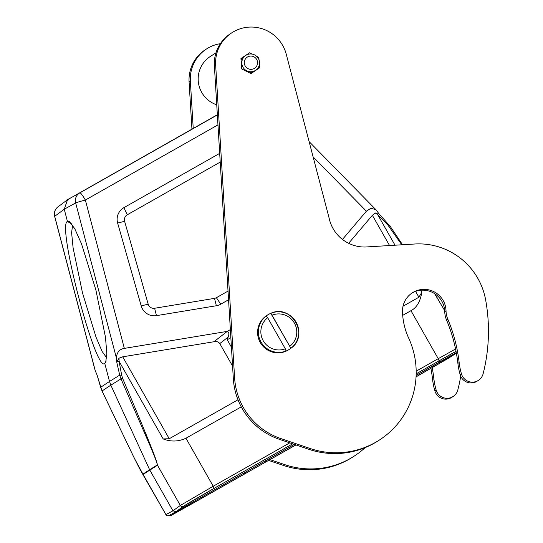<?xml version="1.0" encoding="UTF-8"?>
<svg xmlns="http://www.w3.org/2000/svg" width="543" height="543" viewBox="0 0 543 543"><rect width="100%" height="100%" fill="white"/><g stroke="black" fill="none" stroke-linecap="round" stroke-linejoin="round"><path stroke-width="0.81" d="M95.086 370.278L97.197 375.396L100.679 387.458M232.574 366.084L219.786 343.576C218.388 341.785 216.433 341.174 213.922 341.744L122.718 356.819L119.073 358.163L116.921 361.448L116.888 362.819L116.365 357.803L75.66 202.933L64.244 209.225L67.542 199.729L57.992 206.829A9.041 8.966 53.4 0 0 54.694 216.318L64.244 209.225L67.461 221.476C56.547 224.021 95.962 374.005 104.758 363.396L109.51 381.457L100.665 387.295L102.043 391.035L97.021 374.901M71.893 224.096L67.461 221.476A73.441 10.005 75.6 0 1 67.529 221.429L69.416 221.598L74.73 228.651L81.498 243.814L95.88 289.948L105.485 337.284L106.849 353.812L105.654 362.412M106.706 357.837L102.138 351.491L96.03 337.169L82.522 293.003L73.108 247.954L71.601 232.642L72.606 225.101M106.218 360.898L104.765 363.389A73.441 10.005 75.6 0 0 104.826 363.362L105.593 362.52M67.542 199.729L217.349 114.743M313.114 156.9L366.403 211.186L370.855 208.261L375.912 209.666L379.055 213.894M348.654 243.298L372.376 215.306L375.206 212.978L378.369 213.25L379.218 214.125M375.206 212.978L377.677 214.661L387.587 224.612L401.786 244.791M387.688 223.234L387.587 224.612M389.596 227.042L390.193 226.336L402.533 244.744M102.043 391.035L134.712 459.005L142.952 474.1C140.773 471.507 136.422 462.188 133.211 455.896L102.05 390.967L110.833 385.163L149.637 469.749L157.321 464.923C156.764 461.258 152.549 451.878 149.875 445.24L120.987 378.871L110.833 385.163L109.51 381.457L119.731 375.125L120.987 378.871L122.616 378.376L121.707 375.322L119.731 375.125L116.888 362.819M141.601 472.308L165.954 514.635A2.26 2.24 61.2 0 0 168.995 515.511L168.995 515.511A2.26 2.24 61.2 0 0 169.022 515.497L176.007 511.662L183.398 506.32A2.26 2.233 -125.9 0 1 180.33 505.458L213.216 486.236L214.078 488.361A31.637 0.495 -29.7 0 0 183.398 506.32M122.616 378.376C150.187 443.495 156.71 460.125 157.504 465.27L149.82 470.109L172.939 510.8L176.007 511.662L184.559 505.662L213.928 488.469L292.67 443.835M157.321 464.923A4.52 4.473 -122.2 0 0 157.504 465.27L180.33 505.458L172.939 510.8L165.954 514.635L143.128 474.446L149.82 470.109L149.637 469.749L142.952 474.1M241.262 406.877L185.944 438.228C178.491 441.69 170.896 441.921 163.178 438.92L169.246 438.737L237.983 399.777M119.073 358.163L119.053 361.251L121.707 375.322M230.85 337.685L227.225 339.742L231.427 347.133M403.015 306.232L418.904 297.225L421.796 292.324C420.296 301.616 416.685 307.732 410.963 310.684L402.702 315.368M230.361 329.621L227.245 331.386L124.34 348.396C119.569 349.122 116.915 352.258 116.365 357.803M366.403 211.186L342.463 239.429M434.604 293.634L444.703 310.65M416.128 375.315L439.572 362.025L438.948 360.925L416.169 373.835L439.097 360.817L438.235 358.685L455.563 348.993M438.948 360.925L456.045 351.382M456.385 353.194L447.914 358.57L416.053 376.869M295.955 444.948L170.495 515.85L185.061 506.538L294.286 444.378M439.572 362.025L456.276 352.617M416.06 376.794L440.163 362.962L454.62 353.717L416.121 375.396M193.478 501.732L194.007 502.662L178.348 511.391L192.813 502.146L294.367 444.412M194.007 502.662L295.867 444.921M177.398 511.391L177.174 510.997M446.38 358.258L446.713 358.835M448.457 357.097L448.694 357.511M445.939 359.276L445.599 358.699M244.845 473.842L244.262 472.81M265.785 461.978L265.194 460.939M265.303 460.878L265.887 461.917M213.922 341.744L227.245 331.386C229.003 332.004 229.316 333.897 228.169 337.06L227.225 339.742M228.033 291.102L216.372 297.707A5.729 5.681 -122.6 0 1 214.512 298.365L154.626 308.261A5.729 5.681 -122.6 0 1 148.185 304.148L141.214 305.913L117.641 223.064A13.555 13.432 57.4 0 1 123.899 207.664L219.684 153.364M141.214 305.913A13.555 13.432 57.4 0 0 156.459 315.639L216.352 305.743A13.555 13.432 57.4 0 0 220.75 304.189L228.555 299.763M148.185 304.148L124.612 221.306A5.729 5.681 -122.6 0 1 127.252 214.79L220.214 162.099M460.729 376.224A173.543 171.968 -122.6 0 1 457.83 389.908A11.301 11.193 -122.6 0 1 436.192 390.145A67.787 67.169 -122.6 0 1 433.871 378.722A158.169 156.744 57.4 0 0 432.208 367.679M268.656 460.423L283.405 465.426L284.681 464.611A81.341 80.608 57.4 0 0 353.832 456.358A81.341 80.608 57.4 0 0 365.154 447.608M284.681 464.611L270.034 459.636M193.227 128.413L190.362 81.185A36.15 35.824 -122.6 0 1 220.377 43.664M430.918 368.419A158.169 156.744 -122.6 0 1 432.595 379.537A67.787 67.169 57.4 0 0 434.909 390.96A11.301 11.193 57.4 0 0 451.756 397.381L453.032 396.56M206.768 48.822L205.485 49.637A36.15 35.824 57.4 0 0 189.086 82L191.944 129.139M353.832 456.358L352.556 457.172A81.341 80.608 -122.6 0 1 283.405 465.426M215.978 52.847L210.521 56.329A27.116 26.872 57.4 0 0 216.745 104.819M411.832 293.152A21.917 21.72 -122.6 0 1 444.751 311.682A22.596 22.392 57.4 0 0 446.522 319.949A158.169 156.744 -122.6 0 1 457.892 363.389A67.787 67.169 57.4 0 0 460.206 374.813A11.301 11.193 57.4 0 0 477.053 381.227L478.329 380.412A11.301 11.193 -122.6 0 1 461.489 373.991A67.787 67.169 -122.6 0 1 459.168 362.575A158.169 156.744 57.4 0 0 447.799 319.135A22.596 22.392 -122.6 0 1 446.027 310.868A21.917 21.72 57.4 0 0 412.463 292.738A21.917 21.72 57.4 0 0 402.492 311.668A67.787 67.169 57.4 0 0 402.621 314.356A67.787 67.169 57.4 0 0 408.696 338.153A81.341 80.608 -122.6 0 1 415.992 366.715A81.341 80.608 -122.6 0 1 379.129 440.203A81.341 80.608 -122.6 0 1 309.978 448.457L280.758 438.54A67.787 67.169 -122.6 0 1 234.664 378.627A67.787 67.169 57.4 0 1 234.644 378.417L215.659 65.038A36.15 35.824 -122.6 0 1 286.256 54.252L329.065 217.872A36.177 35.852 57.4 0 0 365.48 247.011L414.737 244.004A67.787 67.176 -122.6 0 1 485.625 299.824A173.543 171.968 -122.6 0 1 483.127 373.76A11.301 11.193 -122.6 0 1 478.329 380.412M232.065 32.668L230.782 33.483A36.15 35.824 57.4 0 0 214.383 65.852L233.368 379.231L234.644 378.417M379.129 440.203L377.853 441.018A81.341 80.608 57.4 0 1 308.702 449.271L279.455 439.348A67.787 67.169 57.4 0 1 233.381 379.442A67.787 67.169 -122.6 0 1 233.368 379.231M252.183 54.11L249.549 52.8L240.949 58.542L241.669 68.927L250.981 73.576L259.581 67.834L259.364 64.665M259.045 60.022L258.868 57.443L256.629 56.329M286.181 350.941A20.335 20.152 57.4 0 1 261.034 342.029A20.335 20.152 -122.6 0 1 266.274 315.897L266.124 315.992A20.335 20.152 -122.6 0 1 267.468 315.049L266.857 315.442A20.335 20.152 57.4 0 0 260.267 342.518A20.335 20.152 57.4 0 0 288.747 349.726L289.358 349.332A20.335 20.152 -122.6 0 1 286.032 351.043L285.313 348.796A18.075 17.912 -122.6 0 1 267.658 317.716L285.313 348.796M243.678 56.723L241.038 59.791M244.588 56.16L244.153 56.404M249.604 72.891L253.683 71.533L255.468 70.393A8.926 8.844 -122.6 0 1 241.818 63.409A8.926 8.844 -122.6 0 1 245.864 55.345A8.926 8.844 -122.6 0 1 259.513 62.33A8.926 8.844 -122.6 0 1 255.468 70.393M248.307 53.628L249.203 54.076M258.23 67.576L258.305 68.649L250.947 73.563M244.316 63.11A6.665 6.604 -122.6 0 1 250.466 56.072A6.665 6.604 -122.6 0 1 257.531 62.302A6.665 6.604 -122.6 0 1 251.382 69.341A6.665 6.604 -122.6 0 1 244.316 63.11M258.868 57.443L258.034 57.979M259.581 67.834L258.305 68.649M267.468 315.049A20.335 20.152 -122.6 0 1 270.794 313.345L290.865 348.294A20.335 20.152 -122.6 0 0 296.098 322.155A20.335 20.152 57.4 0 0 270.964 313.236L270.794 313.345M290.709 348.389A20.335 20.152 -122.6 0 1 289.358 349.332M266.274 315.897L267.658 317.716M290.858 348.294L270.95 313.243C291.571 303.605 309.72 335.554 290.865 348.294M95.113 370.38L54.639 216.379A9.041 0.373 165.3 0 1 54.694 216.318L95.392 371.188M71.798 223.967L67.529 221.435M124.34 348.396L85.36 200.055A9.041 0.373 165.3 0 0 75.66 202.933A9.041 8.946 -118.9 0 1 79.882 192.84L68.459 199.132M217.96 124.89L85.36 200.055A9.041 1.208 60.5 0 0 79.882 192.84L217.356 114.912M378.369 213.25L377.677 214.661L395.026 245.205M185.944 438.228L213.216 486.236L289.758 442.844M116.921 361.448L119.053 361.251L163.178 438.92M292.643 443.828L214.078 488.361M416.176 371.188L438.235 358.685L410.963 310.684M122.718 356.819L169.246 438.737M418.904 297.225L415.599 291.401M389.548 245.538L372.376 215.306M421.796 292.324L420.628 290.274M439.097 360.817A31.637 0.495 -29.7 0 1 456.039 351.348M170.203 514.852L170.692 515.707M185.061 506.538L184.559 505.662M213.928 488.469L214.553 489.576M439.64 362.066L440.163 362.962M106.184 361.034L104.826 363.362M419.977 374.575L419.393 373.543M219.786 343.576L228.169 337.06M216.372 297.707L220.75 304.189M216.352 305.743L214.512 298.365M154.626 308.261L156.459 315.639M117.641 223.064L124.612 221.306M123.899 207.664L127.252 214.79M436.192 390.145L434.909 390.96M190.362 81.185L189.086 82M432.595 379.537L433.871 378.722M461.489 373.991L460.206 374.813M457.892 363.389L459.168 362.575M447.799 319.135L446.522 319.949M444.751 311.682L446.027 310.868M308.702 449.271L309.978 448.457M279.455 439.348L280.758 438.54M215.659 65.038L214.383 65.852M272.335 315.069A18.075 17.912 -122.6 0 1 289.989 346.142M378.871 213.698L390.193 226.336M57.992 206.829A9.041 9.041 0 0 0 54.639 216.379M175.98 511.676L168.995 515.511C167.692 516.054 166.599 515.802 165.724 514.764M375.837 209.591L309.116 141.614M434.712 293.709L439.864 302.139M169.993 514.968L170.495 515.85M245.864 55.345L244.072 56.486"/></g></svg>

